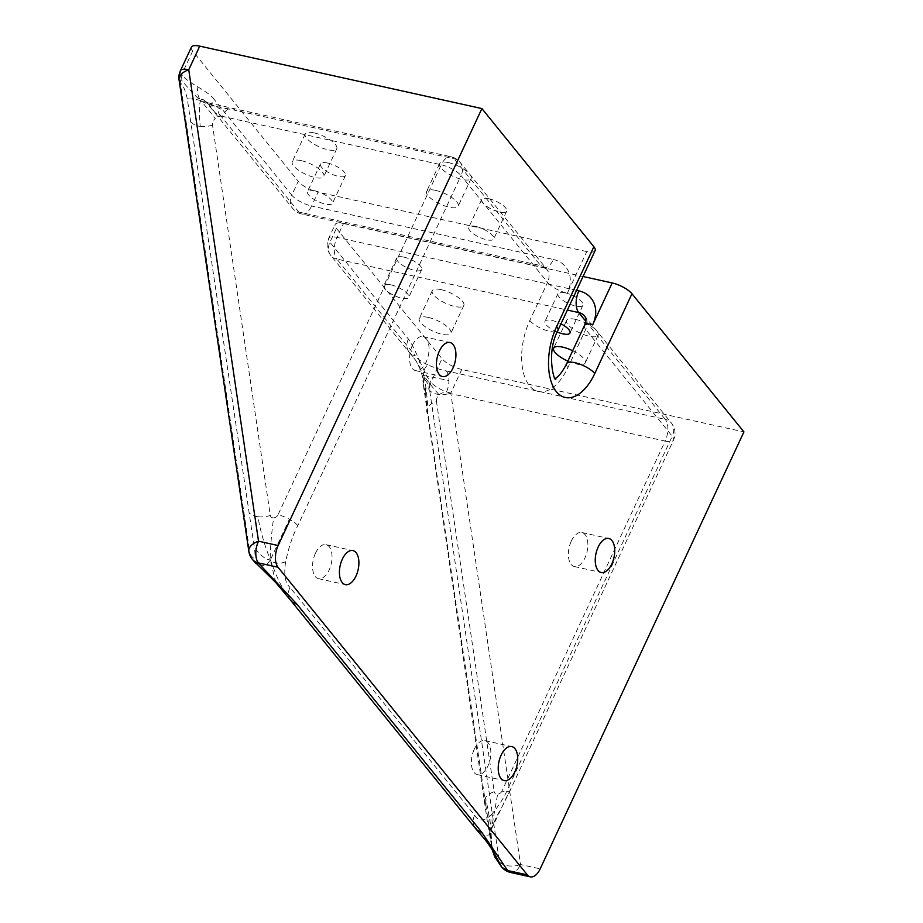 <?xml version="1.0" encoding="UTF-8"?>
<svg xmlns="http://www.w3.org/2000/svg" width="923" height="923" viewBox="0 0 923 923"><rect width="100%" height="100%" fill="white"/><g stroke="black" fill="none" stroke-linecap="round" stroke-linejoin="round"><path stroke-width="0.69" stroke-dasharray="4.62 3.46" d="M208.137 102.845L201.018 100.676C205.021 103.814 214.251 106.526 228.719 108.833A16.21 8.561 -77.5 0 1 232.135 108.349L232.135 108.349A16.21 8.561 -77.5 0 1 235.1 110.31L454.058 158.756A16.21 12.68 141 0 1 460.185 162.425L460.185 162.425A16.21 12.68 141 0 1 461.027 175.601A16.21 5.33 -155 0 0 441.24 164.79A16.21 8.561 -77.5 0 1 451.093 156.795L451.093 156.795A16.21 8.561 -77.5 0 1 454.058 158.756L540.613 265.547L298.775 212.048A16.21 12.68 141 0 1 292.66 208.379L292.66 208.379A16.21 12.68 141 0 1 291.818 195.203A16.21 5.33 -155 0 0 311.605 206.014A16.21 8.561 -77.5 0 1 301.752 213.998L301.752 213.998A16.21 8.561 -77.5 0 1 298.775 212.048L220.343 115.26A16.21 12.68 141 0 1 214.217 111.591L214.217 111.591A16.21 12.68 141 0 1 212.728 109.087A16.21 12.68 141 0 1 213.375 98.415L291.818 195.203L298.279 181.323A16.21 5.33 -155 0 0 318.066 192.134L311.605 206.014L553.431 259.513A16.21 8.561 -77.5 0 1 543.578 267.508A16.21 8.561 -77.5 0 1 540.613 265.547A16.21 12.68 -39 0 1 546.739 269.216L543.578 267.508L301.752 213.998A16.21 16.21 0 0 1 292.66 208.379L205.748 101.645L220.551 109.052C224.67 108.453 229.527 108.868 235.1 110.31M180.412 70.736A16.21 5.33 -155 0 0 181.669 74.613L182.304 75.398C184.046 77.913 189.238 81.766 197.891 86.947C196.922 92.519 197.96 97.1 201.018 100.676C201.468 97.411 205.379 100.215 212.728 109.087M220.343 115.26C217.355 112.168 217.424 110.102 220.551 109.052M197.891 86.947C206.406 92.035 211.563 95.854 213.375 98.415M191.384 122.355A16.21 9.161 171.6 0 0 200.199 126.393C198.941 110.391 199.206 101.818 201.018 100.676L215.29 118.49A7.453 5.826 -39 0 0 212.509 125.067L270.289 515.403A16.21 9.161 -8.4 0 1 257.967 516.73C261.209 536.771 267.912 553.362 270.324 560.042C265.386 559.43 260.032 555.173 254.275 547.27L187.323 99.038C191.396 98.657 195.953 99.211 201.018 100.676C196.437 97.192 189.769 90.131 181.012 79.493A16.21 12.68 -39 0 0 180.954 83.497L180.32 82.712A16.21 9.161 -8.4 0 1 179.074 79.966M182.304 75.398A16.21 12.68 -39 0 0 181.012 79.493M187.323 99.038C185.615 91.135 183.492 85.954 180.954 83.497M200.199 126.393A16.21 9.161 171.6 0 0 212.509 125.067M257.967 516.73A16.21 9.161 -8.4 0 1 249.152 512.692M275.746 582.528L270.324 560.042L265.709 566.007L256.179 563.815M248.841 551.412A16.21 9.161 171.6 0 0 250.098 554.158L250.733 554.942A16.21 12.68 -39 0 0 252.914 560.019L252.914 560.019M250.733 554.942C254.748 560.953 255.925 558.392 254.275 547.27M474.607 815.171C478.333 821.632 483.779 821.585 490.955 815.032L490.886 832.165L491.394 829.258L509.577 790.919A16.21 5.33 -155 0 0 510.281 790.134L673.502 440.098A16.21 16.21 0 0 0 671.402 423.046L671.402 423.046A16.21 12.68 -39 0 0 665.275 419.377A16.21 8.561 -77.5 0 1 665.16 441.09A16.21 5.33 -155 0 0 673.502 440.098A16.21 5.33 -155 0 0 672.244 436.221A16.21 12.68 -39 0 0 671.402 423.046L584.847 316.243A16.21 12.68 141 0 1 585.69 329.419L567.91 367.573A48.619 25.694 -77.5 0 1 529.444 385.676A48.619 25.694 -77.5 0 1 529.79 320.546L547.581 282.392L461.027 175.601L297.806 525.625C292.718 535.455 288.657 547.477 285.634 561.703C279.415 564.265 274.304 563.711 270.324 560.042C273.37 566.641 278.527 584.467 289.326 598.023A16.21 12.68 141 0 1 289.972 587.34L474.607 815.171A16.21 12.68 -39 0 0 473.961 825.843A16.21 12.68 -39 0 0 475.449 828.346L475.449 828.346M290.814 600.515A16.21 12.68 141 0 1 289.326 598.023M285.634 561.703C283.696 574.694 285.138 583.232 289.972 587.34M270.289 515.403A4.442 3.473 -39 0 0 273.693 517.884C271.939 528.441 269.828 552.473 270.324 560.042L289.384 519.222A16.21 5.33 -155 0 0 278.019 514.815L441.24 164.79L222.281 116.344A16.21 8.561 -77.5 0 1 228.719 108.833M297.806 525.625A16.21 5.33 -155 0 0 289.384 519.222M273.693 517.884A4.442 3.473 -39 0 0 278.019 514.815M473.961 825.843C484.794 838.961 491.059 835.315 490.886 832.165L491.394 829.258C494.209 821.378 497.624 814.178 501.662 807.625L510.281 790.134A16.21 5.33 -155 0 0 509.023 786.258L672.244 436.221L585.69 329.419A16.21 5.33 -155 0 1 584.444 325.542M490.955 815.032C498.547 806.494 504.569 796.895 509.023 786.258M494.809 854.202L491.924 845.93L490.886 832.165L491.555 848.745M491.924 845.93L493.655 852.194M491.936 845.953L490.99 831.519L490.009 839.434L490.874 839.169C492.524 850.325 495.155 857.605 498.789 861.021L499.424 861.805A16.21 9.161 171.6 0 0 520.56 864.528A16.21 8.561 -77.5 0 1 510.707 872.512M500.97 866.097A16.21 12.68 141 0 1 498.789 861.021M490.886 832.165C491.451 829.708 489.686 818.193 485.613 797.622A16.21 9.161 -8.4 0 1 494.209 791.703L436.441 401.367A16.21 9.161 171.6 0 0 427.845 407.285A16.21 9.161 171.6 0 0 426.761 411.577L426.761 411.577A16.21 9.161 171.6 0 0 428.007 414.323L485.775 804.671A16.21 9.161 -8.4 0 1 484.529 801.914L484.529 801.914A16.21 9.161 -8.4 0 1 485.613 797.622M485.775 804.671L490.874 839.169M490.99 831.519L497.612 794.184A4.442 3.473 141 0 1 494.209 791.703M501.616 866.893A16.21 12.68 141 0 1 499.424 861.805L429.656 390.36A16.21 12.68 141 0 1 430.995 382.272A16.21 5.33 -155 0 0 450.782 393.083A16.21 9.161 -8.4 0 1 429.656 390.36L429.022 389.575C426.23 385.456 425.03 386.541 425.422 392.829L423.426 385.41L423.726 375.511C425.203 380.668 426.576 391.26 427.845 407.285M425.422 392.829L428.007 414.323M576.563 290.364L337.01 237.361L343.483 223.493A16.21 5.33 -155 0 0 335.141 224.474A16.21 5.33 -155 0 0 336.399 228.362L329.926 242.23A16.21 12.68 -39 0 0 330.769 255.406A16.21 12.68 -39 0 0 336.895 259.075A16.21 8.561 -77.5 0 1 337.01 237.361A16.21 5.33 -155 0 0 328.669 238.353A16.21 5.33 -155 0 0 329.926 242.23L408.37 339.018C410.331 341.072 414 348.179 419.4 360.328L420.023 368.796L423.726 375.511L422.342 375.915L429.08 385.583A16.21 12.68 141 0 1 430.36 381.487L430.995 382.272L442.002 358.666A16.21 5.33 -155 0 0 461.788 369.477L743.926 431.906M429.022 389.575A16.21 12.68 141 0 1 429.08 385.583M419.4 360.328C424.707 372.281 428.364 379.341 430.36 381.487M585.759 321.262L665.275 419.377L446.317 370.931C441.148 369.996 434.998 367.977 427.88 364.873C424.649 367.458 423.276 371 423.726 375.511L415.927 360.674L407.724 349.69A16.21 12.68 -39 0 0 409.212 352.194L409.212 352.194A16.21 12.68 -39 0 0 415.338 355.863L336.895 259.075L567.38 310.07M408.37 339.018A16.21 12.68 -39 0 0 407.724 349.69M427.88 364.873C421.315 361.689 417.138 358.689 415.338 355.863M436.441 401.367A7.453 5.826 141 0 1 439.21 394.779C433.879 389.171 425.999 379.053 423.726 375.511L448.913 380.53A16.21 8.561 -77.5 0 1 446.201 392.644L665.16 441.09L501.939 791.115A16.21 5.33 -155 0 0 509.577 790.919M446.317 370.931A16.21 8.561 -77.5 0 1 448.913 380.53M439.21 394.779A7.453 5.826 141 0 1 446.201 392.644M336.399 228.362L442.002 358.666M343.483 223.493L583.036 276.496M575.56 319.393A17.422 5.734 25 0 1 591.943 326.684A17.422 5.734 25 0 1 598.185 335.176A17.422 5.734 25 0 1 579.967 333.007A17.422 5.734 25 0 1 566.595 320.454A17.422 5.734 25 0 1 575.56 319.393M441.206 289.66A17.422 5.734 25 0 1 457.589 296.952A17.422 5.734 25 0 1 463.831 305.455A17.422 5.734 25 0 1 445.613 303.286A17.422 5.734 25 0 1 432.252 290.722A17.422 5.734 25 0 1 441.206 289.66M565.014 292.776A13.776 4.534 25 0 1 577.971 298.533A13.776 4.534 25 0 1 582.898 305.259A13.776 4.534 25 0 1 568.499 303.54A13.776 4.534 25 0 1 557.93 293.606A13.776 4.534 25 0 1 565.014 292.776M403.789 257.102A13.776 4.534 25 0 1 416.746 262.87A13.776 4.534 25 0 1 421.684 269.585A13.776 4.534 25 0 1 407.274 267.866A13.776 4.534 25 0 1 396.705 257.944A13.776 4.534 25 0 1 403.789 257.102M208.09 102.834L451.093 156.795A16.21 16.21 0 0 1 460.185 162.425L546.739 269.216A16.21 12.68 -39 0 1 547.581 282.392A16.21 5.33 -155 0 0 567.368 293.202L586.774 251.587A16.21 5.33 -155 0 0 595.116 250.606M586.774 251.587L318.066 192.134M191.419 47.142A16.21 5.33 -155 0 0 192.676 51.019L298.279 181.323M327.561 163.036A13.776 4.534 25 0 1 340.518 168.805A13.776 4.534 25 0 1 345.456 175.52A13.776 4.534 25 0 1 331.045 173.812A13.776 4.534 25 0 1 320.477 163.879A13.776 4.534 25 0 1 327.561 163.036M488.786 198.71A13.776 4.534 25 0 1 501.743 204.479A13.776 4.534 25 0 1 506.669 211.194A13.776 4.534 25 0 1 492.271 209.486A13.776 4.534 25 0 1 481.702 199.553A13.776 4.534 25 0 1 488.786 198.71M314.166 132.9A17.422 5.734 25 0 1 330.538 140.192A17.422 5.734 25 0 1 336.78 148.684A17.422 5.734 25 0 1 318.562 146.515A17.422 5.734 25 0 1 305.201 133.962A17.422 5.734 25 0 1 314.166 132.9M448.509 162.621A17.422 5.734 25 0 1 464.892 169.913A17.422 5.734 25 0 1 471.134 178.416A17.422 5.734 25 0 1 452.916 176.247A17.422 5.734 25 0 1 439.556 163.683A17.422 5.734 25 0 1 448.509 162.621M501.939 791.115A4.442 3.473 141 0 1 497.612 794.184M222.281 116.344A7.453 5.826 -39 0 0 215.29 118.49M572.687 350.752A17.422 5.734 25 0 1 585.24 362.924A17.422 5.734 25 0 1 567.853 361.124M428.272 317.408A17.422 5.734 25 0 1 444.655 324.7A17.422 5.734 25 0 1 450.897 333.191A17.422 5.734 25 0 1 432.679 331.022A17.422 5.734 25 0 1 419.307 318.47A17.422 5.734 25 0 1 428.272 317.408M557.18 332.003A13.776 4.534 25 0 1 544.997 321.354A13.776 4.534 25 0 1 552.081 320.512A13.776 4.534 25 0 1 560.965 323.835M390.856 284.838A13.776 4.534 25 0 1 403.812 290.607A13.776 4.534 25 0 1 408.739 297.333A13.776 4.534 25 0 1 394.34 295.614A13.776 4.534 25 0 1 383.772 285.68A13.776 4.534 25 0 1 390.856 284.838M474.272 749.188A17.422 9.207 -77.5 0 1 484.863 740.604A17.422 9.207 -77.5 0 1 490.09 759.606A17.422 9.207 -77.5 0 1 477.329 774.628A17.422 9.207 -77.5 0 1 474.272 749.188M315.458 553.235A17.422 9.207 -77.5 0 1 326.05 544.651A17.422 9.207 -77.5 0 1 331.276 563.653A17.422 9.207 -77.5 0 1 318.516 578.675A17.422 9.207 -77.5 0 1 315.458 553.235M571.291 541.109A17.422 9.207 -77.5 0 1 581.882 532.525A17.422 9.207 -77.5 0 1 587.109 551.527A17.422 9.207 -77.5 0 1 574.36 566.549A17.422 9.207 -77.5 0 1 571.291 541.109M412.489 345.156A17.422 9.207 -77.5 0 1 423.08 336.572A17.422 9.207 -77.5 0 1 428.307 355.574A17.422 9.207 -77.5 0 1 415.546 370.596A17.422 9.207 -77.5 0 1 412.489 345.156M314.628 190.784A13.776 4.534 25 0 1 327.573 196.553A13.776 4.534 25 0 1 332.511 203.268A13.776 4.534 25 0 1 318.112 201.549A13.776 4.534 25 0 1 307.544 191.626A13.776 4.534 25 0 1 314.628 190.784M475.853 226.458A13.776 4.534 25 0 1 488.798 232.227A13.776 4.534 25 0 1 493.736 238.942A13.776 4.534 25 0 1 479.337 237.223A13.776 4.534 25 0 1 468.769 227.3A13.776 4.534 25 0 1 475.853 226.458M301.221 160.637A17.422 5.734 25 0 1 317.604 167.928A17.422 5.734 25 0 1 323.846 176.431A17.422 5.734 25 0 1 305.628 174.262A17.422 5.734 25 0 1 292.256 161.698A17.422 5.734 25 0 1 301.221 160.637M435.575 190.369A17.422 5.734 25 0 1 451.958 197.66A17.422 5.734 25 0 1 458.2 206.152A17.422 5.734 25 0 1 439.983 203.983A17.422 5.734 25 0 1 426.611 191.43A17.422 5.734 25 0 1 435.575 190.369M461.788 369.477L450.782 393.083L520.56 864.528L540.174 868.866M553.431 259.513A32.42 25.371 141 0 1 567.368 293.202M192.676 51.019L181.669 74.613A16.21 12.68 -39 0 0 180.32 82.712L250.098 554.158A16.21 12.68 -39 0 0 252.279 559.234M567.91 367.573A16.21 5.33 25 0 1 566.653 363.697M529.79 320.546A16.21 5.33 -155 0 0 545.366 330.134A16.21 5.33 -155 0 0 557.919 330.365M423.426 385.41L486.975 819.001L492.224 849.829M423.426 385.341L422.342 375.915L420.057 368.854M420.023 368.796L415.927 360.685L330.769 255.406A16.21 16.21 0 0 1 328.669 238.353L335.141 224.474M555.946 378.938L554.561 378.638L555.369 378.303M477.329 774.628L504.2 780.57M484.863 740.604L511.734 746.545M318.516 578.675L345.387 584.617M326.05 544.651L352.921 550.593M574.36 566.549L601.231 572.502M581.882 532.525L608.753 538.478M415.546 370.596L442.417 376.538M423.08 336.572L449.951 342.514M439.556 163.683L426.611 191.43M471.134 178.416L458.2 206.152M566.595 320.454L553.662 348.19M598.185 335.176L585.24 362.924M305.201 133.962L292.256 161.698M336.78 148.684L323.846 176.431M432.252 290.722L419.307 318.47M463.831 305.455L450.897 333.191M481.702 199.553L468.769 227.3M506.669 211.194L493.736 238.942M557.93 293.606L544.997 321.354M582.898 305.259L569.964 332.995M396.705 257.944L383.772 285.68M421.684 269.585L408.739 297.333M320.477 163.879L307.544 191.626M345.456 175.52L332.511 203.268"/><path stroke-width="1.38" d="M494.809 854.202L491.532 848.722L494.255 850.764L481.575 832.015L296.929 604.184A16.21 12.68 141 0 1 290.814 600.515L275.781 582.563L253.433 560.607A16.21 12.68 -39 0 0 259.04 563.688L258.405 562.903A16.21 8.561 -77.5 0 1 258.521 541.19A16.21 9.161 171.6 0 0 248.841 551.412L248.841 551.412A16.21 16.21 0 0 0 252.279 559.234A16.21 12.68 -39 0 0 258.405 562.903L278.019 567.241A16.21 8.561 -77.5 0 1 278.135 545.539L258.521 541.19L188.754 69.756A16.21 5.33 -155 0 0 180.412 70.736A16.21 16.21 0 0 0 179.074 79.966A16.21 9.161 -8.4 0 1 188.754 69.756L199.76 46.15A16.21 5.33 -155 0 0 191.419 47.142L180.412 70.736M256.167 563.803L252.914 560.019A16.21 12.68 -39 0 0 253.433 560.607M275.781 582.563L277.846 583.798L259.04 563.688M290.814 600.515L475.449 828.346A16.21 12.68 -39 0 0 481.575 832.015M296.929 604.184L277.846 583.798M493.655 852.194L501.501 866.697A16.21 12.68 141 0 1 500.981 866.109L500.981 866.109A16.21 12.68 141 0 1 500.97 866.097L501.616 866.893A16.21 16.21 0 0 0 510.707 872.512A16.21 8.561 -77.5 0 1 507.742 870.562A16.21 12.68 141 0 1 501.616 866.893M278.019 567.241L527.356 874.9L507.742 870.562L507.108 869.778A16.21 12.68 141 0 1 501.501 866.697M507.108 869.778L494.255 850.764M631.967 293.756A16.21 5.33 -155 0 0 612.18 282.946L592.774 324.561A16.21 5.33 -155 0 0 584.444 325.542L566.653 363.697A16.21 5.33 25 0 1 579.194 363.916A16.21 5.33 25 0 1 594.781 373.515L631.967 293.756L743.926 431.906L540.174 868.866A16.21 8.561 -77.5 0 1 530.321 876.85A16.21 8.561 -77.5 0 1 527.356 874.9M583.036 276.496L612.18 282.946M593.858 246.729L556.661 326.488A16.21 5.33 -155 0 1 557.919 330.365L595.116 250.606A16.21 5.33 -155 0 0 593.858 246.729L481.898 108.579L278.135 545.539M501.131 755.141A17.422 9.207 -77.5 0 1 511.734 746.545A17.422 9.207 -77.5 0 1 516.961 765.548A17.422 9.207 -77.5 0 1 504.2 780.57A17.422 9.207 -77.5 0 1 501.131 755.141M342.329 559.176A17.422 9.207 -77.5 0 1 352.921 550.593A17.422 9.207 -77.5 0 1 358.147 569.595A17.422 9.207 -77.5 0 1 345.387 584.617A17.422 9.207 -77.5 0 1 342.329 559.176M598.162 547.062A17.422 9.207 -77.5 0 1 608.753 538.478A17.422 9.207 -77.5 0 1 613.98 557.469A17.422 9.207 -77.5 0 1 601.231 572.502A17.422 9.207 -77.5 0 1 598.162 547.062M439.36 351.098A17.422 9.207 -77.5 0 1 449.951 342.514A17.422 9.207 -77.5 0 1 455.177 361.516A17.422 9.207 -77.5 0 1 442.417 376.538A17.422 9.207 -77.5 0 1 439.36 351.098M199.76 46.15L481.898 108.579M567.853 361.124A17.422 5.734 25 0 1 553.662 348.19A17.422 5.734 25 0 1 562.626 347.129A17.422 5.734 25 0 1 572.687 350.752M560.965 323.835A13.776 4.534 25 0 1 569.964 332.995A13.776 4.534 25 0 1 557.18 332.003M556.661 326.488A48.619 25.694 102.5 0 0 556.315 391.617A48.619 25.694 102.5 0 0 594.781 373.515M567.38 310.07L578.733 312.574A16.21 12.68 141 0 1 584.847 316.243C585.517 318.597 587.178 317.12 584.444 325.542M592.774 324.561A32.42 25.371 -39 0 0 578.848 290.872L576.563 290.364M585.759 321.262L578.733 312.574A16.21 8.561 -77.5 0 1 578.848 290.872M491.578 848.779C485.302 839.261 485.013 839.815 475.449 828.346M492.224 849.829L494.705 856.717L500.981 866.109M252.279 559.234L252.914 560.019M248.841 551.412L179.074 79.966M557.919 330.365C545.862 352.748 554.354 383.322 555.946 378.938M554.561 378.638C553.454 379.03 558.992 378.834 566.653 363.697M510.707 872.512L530.321 876.85"/></g></svg>
